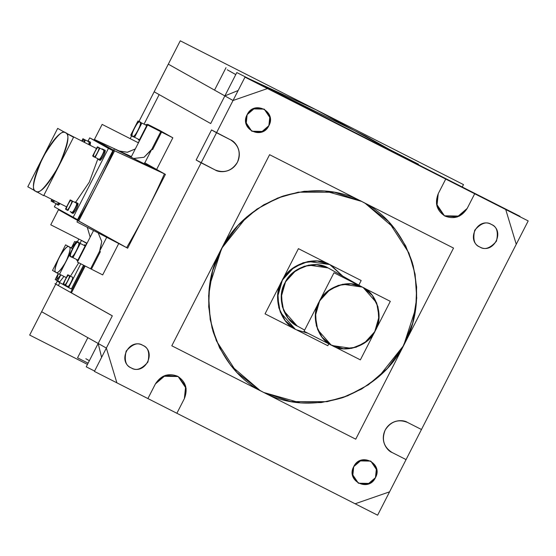 <?xml version="1.0" encoding="UTF-8"?>
<svg xmlns="http://www.w3.org/2000/svg" width="556" height="556" viewBox="0 0 556 556"><rect width="100%" height="100%" fill="white"/><g stroke="black" fill="none" stroke-linecap="round" stroke-linejoin="round"><path stroke-width="0.83" d="M406.068 459.597L389.568 491.838L355.145 503.778L116.878 382.813L106.349 348.056L233.034 100.497L267.457 88.557L505.724 209.522L516.253 244.279L389.568 491.838L406.068 459.597L391.973 452.445C383.73 447.052 381.465 439.587 385.19 430.045C390.757 421.434 398.152 418.87 407.374 422.351L421.469 429.503L516.253 244.279L505.724 209.522L474.692 193.766L467.2 208.41L474.692 193.766L467.2 208.41L457.15 217.021L444.446 215.797L459.444 216.089L467.2 208.41C461.633 217.014 454.238 219.578 445.015 216.103C436.773 210.71 434.514 203.246 438.232 193.703L436.926 206.13L444.446 215.797L436.474 203.941L438.232 193.703L445.731 179.06L267.457 88.557L233.034 100.497L216.534 132.738L230.629 139.89L211.537 129.93L230.629 139.89C238.871 145.283 241.13 152.747 237.412 162.289C231.845 170.9 224.45 173.465 215.228 169.99L201.133 162.832L106.349 348.056L116.878 382.813L147.903 398.569L155.402 383.925L147.903 398.569L155.402 383.925L165.452 375.314L178.156 376.537L163.158 376.245L155.402 383.925C160.962 375.321 168.357 372.756 177.586 376.231C185.829 381.625 188.088 389.089 184.363 398.631L185.676 386.205L178.156 376.537L186.128 388.394L184.363 398.631L176.871 413.275L355.145 503.778L389.568 491.838L355.145 503.778L176.871 413.275L184.363 398.631L176.871 413.275L355.145 503.778L389.568 491.838L406.068 459.597L391.973 452.445C387.428 450.895 379.685 441.283 385.19 430.045C391.083 419.009 403.447 419.592 407.374 422.351C398.152 418.87 390.757 421.434 385.19 430.045C381.465 439.587 383.73 447.052 391.973 452.445C383.73 447.052 381.465 439.587 385.19 430.045C390.757 421.434 398.152 418.87 407.374 422.351L421.469 429.503L407.374 422.351L421.469 429.503L516.253 244.279L505.724 209.522L474.692 193.766L467.2 208.41C461.633 217.014 454.238 219.578 445.015 216.103C436.773 210.71 434.514 203.246 438.232 193.703L445.731 179.06L440.734 176.259L505.724 209.522L516.253 244.279L421.469 429.503M231.206 140.202L230.629 139.89C235.174 141.439 242.909 151.051 237.412 162.289C231.511 173.326 219.154 172.742 215.228 169.99C224.45 173.465 231.845 170.9 237.412 162.289C241.13 152.747 238.871 145.283 230.629 139.89L231.206 140.202M360.198 200.619L365.209 203.329L394.565 228.419L405.734 245.974L413.268 265.921L416.639 287.077L415.805 308.121L403.635 345.519L378.831 376.711L361.56 389.075L341.954 397.908L321.166 402.565L300.476 402.912L263.766 392.48L260.118 390.534L230.754 365.445L219.592 347.889L212.051 327.943L208.688 306.794L209.522 285.742L221.691 248.344L246.496 217.16L263.766 204.789L283.372 195.955L304.16 191.299L324.85 190.951L361.56 201.383L334.49 192.244L298.218 192.174L277.625 198.061L256.941 209.077L237.975 225.458L222.692 246.523L212.67 270.675L208.611 295.75L210.21 319.637L216.36 340.779L236.703 372.305L260.118 390.534L263.766 392.48L290.83 401.62L327.109 401.689L347.702 395.802L368.385 384.787L387.351 368.413L402.634 347.347L412.656 323.196L416.715 298.113L415.117 274.226L408.966 253.084L388.623 221.559L365.209 203.329L361.56 201.383C385.197 212.969 402.099 233.305 412.267 262.383C419.968 292.317 417.424 319.394 404.629 343.622C392.466 368.169 371.964 386.128 343.115 397.512C313.521 406.401 287.07 404.726 263.766 392.48C240.129 380.895 223.227 360.559 213.059 331.48C205.359 301.547 207.902 274.469 220.697 250.242C232.86 225.694 253.362 207.735 282.205 196.351C311.805 187.462 338.256 189.137 361.56 201.383C385.197 212.969 402.099 233.305 412.267 262.383C419.968 292.317 417.424 319.394 404.629 343.622C392.466 368.169 371.964 386.128 343.115 397.512C313.521 406.401 287.07 404.726 263.766 392.48C240.129 380.895 223.227 360.559 213.059 331.48C205.359 301.547 207.902 274.469 220.697 250.242C232.86 225.694 253.362 207.735 282.205 196.351C311.805 187.462 338.256 189.137 361.56 201.383C385.197 212.969 402.099 233.305 412.267 262.383C419.968 292.317 417.424 319.394 404.629 343.622C392.466 368.169 371.964 386.128 343.115 397.512C313.521 406.401 287.07 404.726 263.766 392.48C240.129 380.895 223.227 360.559 213.059 331.48C205.359 301.547 207.902 274.469 220.697 250.242C232.86 225.694 253.362 207.735 282.205 196.351C311.805 187.462 338.256 189.137 361.56 201.383L356.959 199.048M229.19 233.638L212.253 266.734M491.358 224.429C477.673 216.694 465.49 240.505 479.814 246.996C493.499 254.724 505.682 230.921 491.358 224.429L491.789 224.659L491.358 224.429C496.828 226.389 498.523 231.991 496.445 241.228C490.163 248.323 484.617 250.249 479.814 246.996L479.376 246.767L479.814 246.996C474.344 245.029 472.649 239.434 474.727 230.198C481.01 223.102 486.556 221.177 491.358 224.429C477.673 216.694 465.49 240.505 479.814 246.996C493.499 254.724 505.682 230.921 491.358 224.429C477.673 216.694 465.49 240.505 479.814 246.996C493.499 254.724 505.682 230.921 491.358 224.429C477.673 216.694 465.49 240.505 479.814 246.996C493.499 254.724 505.682 230.921 491.358 224.429M247.149 114.661L246.169 123.981L251.805 131.23L261.334 132.147L268.875 125.691L269.855 116.371L264.218 109.122L254.69 108.205L247.149 114.661L252.966 108.9L264.218 109.122L270.195 118.011L268.875 125.691L263.058 131.452L251.805 131.23L245.828 122.341L247.149 114.661C239.108 128.909 262.022 140.543 268.875 125.691C276.916 111.443 254.002 99.809 247.149 114.661C239.108 128.909 262.022 140.543 268.875 125.691C276.916 111.443 254.002 99.809 247.149 114.661C239.108 128.909 262.022 140.543 268.875 125.691C276.916 111.443 254.002 99.809 247.149 114.661M131.237 367.912C144.928 375.641 157.112 351.83 142.788 345.339C129.103 337.61 116.913 361.421 131.237 367.912L130.806 367.676L131.237 367.912C125.774 365.945 124.078 360.344 126.149 351.107C132.439 344.011 137.985 342.086 142.788 345.339L143.219 345.568L142.788 345.339C148.25 347.305 149.946 352.9 147.875 362.137C141.592 369.233 136.046 371.158 131.237 367.912C144.928 375.641 157.112 351.83 142.788 345.339C129.103 337.61 116.913 361.421 131.237 367.912C144.928 375.641 157.112 351.83 142.788 345.339C129.103 337.61 116.913 361.421 131.237 367.912C144.928 375.641 157.112 351.83 142.788 345.339C129.103 337.61 116.913 361.421 131.237 367.912M375.453 477.673L376.433 468.354L370.796 461.105L361.268 460.187L353.727 466.644L352.747 475.964L358.384 483.213L367.912 484.13L375.453 477.673L369.636 483.435L358.384 483.213L352.407 474.324L353.727 466.644L359.544 460.882L370.796 461.105L376.773 469.994L375.453 477.673C383.494 463.426 360.58 451.792 353.727 466.644C345.686 480.891 368.6 492.526 375.453 477.673C383.494 463.426 360.58 451.792 353.727 466.644C345.686 480.891 368.6 492.526 375.453 477.673C383.494 463.426 360.58 451.792 353.727 466.644C345.686 480.891 368.6 492.526 375.453 477.673M365.313 135.914L249.408 78.952L365.313 135.914L400.383 155.597L365.313 135.914M399.583 154.651L396.873 153.63L399.583 154.651L402.53 156.688L399.583 154.651L396.873 153.63L399.583 154.651L402.53 156.688M111.513 315.412L54.968 283.671L55.774 284.074L57.442 280.815L55.774 284.074L58.394 285.548L55.774 284.074L57.442 280.815M77.347 241.916L78.813 239.052M130.201 138.639L131.675 135.747M159.162 94.61L210.71 123.55L159.162 94.61L144.032 124.169L159.162 94.61L144.032 124.169L159.162 94.61L210.71 123.55L224.853 95.903L233.034 100.497L224.853 95.903L238.142 90.51L224.853 95.903L210.71 123.55L154.165 91.803M94.576 371.054L86.229 366.814L112.319 315.822L70.64 292.463L84.38 265.608L70.64 292.463L71.446 292.873L85.186 266.018L71.446 292.873L85.186 266.018L71.446 292.873L112.319 315.822L98.176 343.462L106.349 348.056L41.63 311.721L55.76 284.109L29.677 335.073L87.459 364.402M82.281 240.845L86.666 243.354L81.475 240.435L82.281 240.845L81.475 240.435L80.001 243.313L81.475 240.435L86.666 243.354M462.244 187.004L463.482 184.592L180.262 40.81L138.951 121.535L168.308 64.162L233.034 100.497L216.534 132.738L211.537 129.93L196.136 160.024L201.133 162.832L196.136 160.024L211.537 129.93L196.136 160.024L215.228 169.99L201.133 162.832L106.349 348.056L98.176 343.462L101.595 357.341L98.176 343.462L112.319 315.822L98.176 343.462L101.595 357.341L98.176 343.462L106.349 348.056L116.878 382.813L147.903 398.569L155.402 383.925C160.962 375.321 168.357 372.756 177.586 376.231C185.829 381.625 188.088 389.089 184.363 398.631L176.871 413.275M152.372 126.956L155.895 129.201L148.403 124.69L159.669 130.403L147.597 124.28L172.84 137.798L156.632 169.469L172.84 137.798L152.372 126.956L152.184 127.317L152.372 126.956L152.184 127.317L152.372 126.956L153.171 127.366L148.403 124.69L172.84 137.798L159.669 130.403L172.84 137.798L147.569 124.975L131.084 157.188M98.21 232.936L101.755 241.568L99.6 251.215L101.755 241.568L98.21 232.936L101.755 241.568L100.004 250.429L101.755 241.568L98.21 232.936L101.755 241.568L99.6 251.215L100.4 251.625L91.42 269.18L102.686 274.9L118.727 243.549L102.686 274.9L77.416 262.071L93.554 230.525M151.385 150.016L151.788 149.23L152.594 149.64L151.788 149.23L144.018 157.285L133.642 158.467L144.018 157.285L151.385 150.016L144.018 157.285L133.642 158.467L144.018 157.285L151.788 149.23L152.594 149.64L161.574 132.085L156 128.999M155.833 169.052L142.127 162.706L155.833 169.052L165.417 174.396L127.651 248.205L58.477 209.716L58.7 209.292L58.359 209.647L126.65 247.642C140.564 223.783 153.157 199.18 164.423 173.84L155.833 169.052L142.127 162.706M88.119 140.939L89.69 137.867L88.119 140.939L89.69 137.867L112.861 150.634L77.548 219.641L54.384 206.867L55.906 203.892L54.384 206.867L77.548 219.641L73.128 217.389L108.434 148.389L112.861 150.634L89.69 137.867L88.119 140.939L89.69 137.867L108.434 148.389L73.128 217.389L77.548 219.641L112.861 150.634L94.117 140.112L94.416 139.493L113.702 150.322C102.929 174.41 90.955 197.818 77.764 220.544L58.477 209.716L58.7 209.292L50.756 224.812L87.056 243.229M87.306 227.3L90.19 237.106L87.306 227.3M86.68 243.966L86.799 243.104L85.631 245.384L86.799 243.104L86.68 243.966M138.618 141.836L138.18 142.69M141.12 137.575L145.63 128.763M89.69 137.867L112.861 150.634L89.69 137.867L108.434 148.389L73.128 217.389L108.434 148.389L112.861 150.634L77.548 219.641L112.861 150.634L89.69 137.867L94.117 140.112L94.416 139.493L94.103 140.105L89.69 137.867L94.117 140.112L94.416 139.493L113.702 150.322L164.423 173.84L114.362 148.841C103.201 173.945 90.732 198.311 76.95 221.941L126.65 247.642L78.681 221.052L114.612 150.836L94.416 139.493L119.366 151.03L127.532 152.261L135.303 148.945L127.241 152.274L119.297 150.996L124.315 153.81M96.348 148.431L65.615 132.828C76.658 136.971 45.14 198.568 35.73 191.222C24.686 187.08 56.205 125.482 65.615 132.828L96.348 148.431L65.615 132.828C62.71 129.068 55.086 137.311 42.742 157.57C33.471 179.56 31.129 190.777 35.73 191.222L35.73 191.222C38.635 194.989 46.252 186.74 58.602 166.48C67.874 144.49 70.209 133.273 65.615 132.828L96.348 148.431L65.615 132.828C76.658 136.971 45.14 198.568 35.73 191.222C24.686 187.08 56.205 125.482 65.615 132.828L96.348 148.431M66.56 206.874L43.834 195.337L66.56 206.874M75.644 202.273L89.307 182.146L97.786 159.072L89.294 182.166L75.644 202.273L89.307 182.146L97.786 159.072L89.307 182.146L75.644 202.273L89.307 182.146L97.786 159.072M60.201 203.649L58.366 205.108M88.494 141.613L90.461 142.26M90.503 142.322L90.176 145.297M75.755 202.794L77.562 203.287C79.425 203.989 74.101 214.394 72.509 213.15C73.204 215.797 80.05 202.426 77.562 203.287L77.562 203.287C79.425 203.989 74.101 214.394 72.509 213.15C74.101 214.394 79.425 203.989 77.562 203.287L77.722 203.44M102.916 149.71L104.723 150.203C106.592 150.905 101.261 161.309 99.677 160.065C100.372 162.713 107.211 149.342 104.723 150.203L104.723 150.203C106.592 150.905 101.261 161.309 99.677 160.065C101.261 161.309 106.592 150.905 104.723 150.203L104.882 150.356M59.075 203.079L56.983 204.49L59.075 203.079L56.983 204.49L56.656 203.906M57.15 204.156L53.584 202.349L57.15 204.156L58.957 203.016M54.127 200.563L52.32 201.71L54.127 200.563L52.32 201.71L52.181 199.576M89.05 144.727L89.175 141.537L89.05 144.727L89.175 141.537L90.301 142.107L89.162 141.53L90.301 142.107L89.175 141.537L89.05 144.727L89.175 141.537L90.301 142.107M89.009 141.87L88.946 144.671L89.009 141.87L84.178 139.417L84.116 142.225L84.178 139.417L89.009 141.87L88.946 144.671L89.009 141.87L84.178 139.417L84.116 142.225L84.178 139.417L89.009 141.87L88.946 144.671M81.92 141.106L84.178 139.417L81.92 141.106L84.178 139.417L81.92 141.106L84.164 139.41L84.116 142.225M72.509 213.15C74.101 214.394 79.425 203.989 77.562 203.287L76.436 202.718C78.299 203.413 72.975 213.824 71.383 212.58L71.383 212.58C72.078 215.228 78.924 201.856 76.436 202.718L77.562 203.287L76.436 202.718C78.299 203.413 72.975 213.824 71.383 212.58L71.078 212.003M76.262 203.051L76.262 203.051C78.584 202.245 72.204 214.713 71.557 212.246C73.038 213.4 78 203.704 76.262 203.051L71.432 200.598C73.177 201.251 68.207 210.953 66.727 209.793C64.989 209.146 69.952 199.444 71.432 200.598L76.262 203.051C78 203.704 73.038 213.4 71.557 212.246C73.038 213.4 78 203.704 76.262 203.051L71.432 200.598C73.753 199.799 67.373 212.26 66.727 209.793C64.413 210.599 70.786 198.131 71.432 200.598C73.177 201.251 68.207 210.953 66.727 209.793C64.989 209.146 69.952 199.444 71.432 200.598L76.262 203.051C78 203.704 73.038 213.4 71.557 212.246L71.571 212.253M71.418 200.591L71.432 200.598C73.177 201.251 68.207 210.953 66.727 209.793C64.989 209.146 69.952 199.444 71.432 200.598C73.177 201.251 68.207 210.953 66.727 209.793C64.989 209.146 69.952 199.444 71.432 200.598L71.418 200.591M99.677 160.065C101.261 161.309 106.592 150.905 104.723 150.203L103.597 149.633C105.466 150.328 100.136 160.74 98.551 159.496C99.246 162.143 106.085 148.772 103.597 149.633L104.723 150.203L103.597 149.633C105.466 150.328 100.136 160.74 98.551 159.496L98.238 158.919M103.423 149.967L103.423 149.967C105.744 149.161 99.364 161.629 98.718 159.162C100.205 160.316 105.167 150.62 103.423 149.967L98.6 147.514C100.337 148.167 95.375 157.869 93.894 156.709C92.15 156.062 97.119 146.36 98.6 147.514L103.423 149.967C105.167 150.62 100.205 160.316 98.718 159.162L98.718 159.162C100.205 160.316 105.167 150.62 103.423 149.967L98.6 147.514C100.921 146.714 94.541 159.176 93.894 156.709L93.894 156.709C91.573 157.515 97.953 145.046 98.6 147.514C100.337 148.167 95.375 157.869 93.894 156.709L93.894 156.709C92.15 156.062 97.119 146.36 98.6 147.514L103.423 149.967C105.167 150.62 100.205 160.316 98.718 159.162L95.166 157.362L98.732 159.169M132.62 136.283C129.937 135.275 137.603 120.284 139.897 122.07C142.586 123.078 134.913 138.069 132.62 136.283C129.041 137.52 138.896 118.254 139.897 122.07L147.166 125.76L139.897 122.07C143.483 120.833 133.621 140.091 132.62 136.283C129.937 135.275 137.603 120.284 139.897 122.07L147.166 125.76L139.897 122.07C142.586 123.078 134.913 138.069 132.62 136.283C129.937 135.275 137.603 120.284 139.897 122.07C142.586 123.078 134.913 138.069 132.62 136.283C129.937 135.275 137.603 120.284 139.897 122.07C142.586 123.078 134.913 138.069 132.62 136.283L132.62 136.283M71.022 256.663C68.332 255.656 76.005 240.665 78.292 242.451C80.981 243.458 73.309 258.45 71.022 256.663L71.022 256.663C67.436 257.901 77.298 238.635 78.292 242.451L85.568 246.141L78.292 242.451C81.878 241.207 72.023 260.472 71.022 256.663L71.022 256.663C68.332 255.656 76.005 240.665 78.292 242.451C80.981 243.458 73.309 258.45 71.022 256.663C68.332 255.656 76.005 240.665 78.292 242.451L85.568 246.141L78.285 242.444C80.981 243.458 73.309 258.45 71.022 256.663C68.332 255.656 76.005 240.665 78.292 242.451C80.981 243.458 73.309 258.45 71.022 256.663M79.515 257.956L84.032 249.144M112.319 315.822L58.373 285.582L59.86 282.684L58.373 285.582L70.64 292.463L84.38 265.608L70.64 292.463L58.373 285.582L59.86 282.684M85.839 358.717L89.356 360.698M71.363 288.995L83.546 265.184L71.363 288.995L68.624 287.605L80.808 263.794L68.624 287.605L71.363 288.995L68.624 287.605L80.808 263.794L68.624 287.605L57.998 281.642L71.363 288.995L83.546 265.184L71.363 288.995L68.624 287.605L80.808 263.794M58.241 281.162L57.998 281.642L58.241 281.162L57.998 281.642L58.241 281.162L57.998 281.642L68.624 287.605M70.452 276.2L78.737 262.745M72.197 277.09L68.993 275.463C70.73 276.11 65.768 285.812 64.287 284.658C62.55 284.005 67.512 274.303 68.993 275.463C70.73 276.11 65.768 285.812 64.287 284.658C62.55 284.005 67.512 274.303 68.993 275.463C70.73 276.11 65.768 285.812 64.287 284.658L64.287 284.658C62.55 284.005 67.512 274.303 68.993 275.463L68.993 275.463C71.314 274.657 64.934 287.125 64.287 284.658L64.287 284.658C61.966 285.457 68.346 272.996 68.993 275.463L68.993 275.463C70.73 276.11 65.768 285.812 64.287 284.658C62.55 284.005 67.512 274.303 68.993 275.463L72.21 277.096C74.532 276.29 68.152 288.759 67.505 286.291L67.505 286.291C68.152 288.759 74.532 276.29 72.21 277.096L72.21 277.096C74.532 276.29 68.152 288.759 67.505 286.291C68.152 288.759 74.532 276.29 72.21 277.096C74.532 276.29 68.152 288.759 67.505 286.291L65.559 285.304L67.519 286.298M63.975 276.429L59.68 281.899L63.975 276.429L59.68 281.899L63.975 276.429L59.68 281.899L57.727 280.905L59.68 281.899M55.996 272.377C51.152 270.563 64.962 243.584 69.083 246.801C73.927 248.608 60.117 275.595 55.996 272.377L55.996 272.377C57.268 274.032 60.604 270.418 66.018 261.542C70.077 251.91 71.098 246.996 69.083 246.801L69.083 246.801C67.818 245.147 64.475 248.761 59.068 257.636C55.002 267.269 53.981 272.183 55.996 272.377C51.152 270.563 64.962 243.584 69.083 246.801C73.927 248.608 60.117 275.595 55.996 272.377C51.152 270.563 64.962 243.584 69.083 246.801L72.655 248.608L69.083 246.801C73.927 248.608 60.117 275.595 55.996 272.377C51.152 270.563 64.962 243.584 69.083 246.801L72.655 248.608L69.083 246.801C73.927 248.608 60.117 275.595 55.996 272.377M71.474 248.011L75.936 242.207L71.474 248.011L75.936 242.207L71.474 248.011L75.936 242.207L74.671 241.499L71.37 247.955M60.757 274.796L56.462 280.266L60.757 274.796L56.462 280.266L58.283 273.663M216.534 132.738L230.629 139.89C238.871 145.283 241.13 152.747 237.412 162.289C231.845 170.9 224.45 173.465 215.228 169.99L196.136 160.024L211.537 129.93L216.534 132.738L233.034 100.497L267.457 88.557L445.731 179.06L440.734 176.259L445.731 179.06L438.232 193.703L445.731 179.06L267.457 88.557L259.284 83.963L378.414 144.449L259.284 83.963L258.707 84.109L259.284 83.963L267.457 88.557L233.034 100.497L224.853 95.903L238.142 90.51L224.853 95.903L210.71 123.55L236.807 72.558L497.55 204.928L259.284 83.963L267.457 88.557L259.284 83.963L258.707 84.109L259.284 83.963L497.55 204.928L505.724 209.522M307.934 333.246L296.431 329.791C280.161 323.363 272.079 296.675 281.739 281.26C288.592 264.413 315.023 255.246 329.798 264.587L328.255 263.801L331.049 265.254L342.746 276.123L329.798 264.587L308.191 261.445L294.103 267.214L282.42 279.988L277.618 296.786L280.259 312.152L295.187 329.124L285.172 320.562L278.792 307.767L277.924 293.366L282.08 280.606L290.538 269.966L303.124 262.731L317.274 261.028L329.798 264.587L342.746 276.123M284.609 275.651L278.89 286.826M328.089 267.929L316.85 264.732L304.146 266.268L292.852 272.76L285.263 282.309L281.531 293.763L282.309 306.683L288.036 318.164L297.029 325.851L304.639 330.118L297.029 325.851L283.63 310.616L281.253 296.828L285.569 281.753L296.056 270.285L308.691 265.108L328.089 267.929L363.27 287.647L372.263 295.333L377.99 306.815L378.768 319.735L375.036 331.188L367.44 340.738L356.153 347.229L343.448 348.765L331.091 344.97L322.098 337.29L316.371 325.809L315.599 312.882L319.325 301.435L326.921 291.886L338.215 285.388L350.912 283.859L362.151 287.049L342.76 284.234L330.118 289.412L319.63 300.872L315.321 315.947L317.691 329.736L331.091 344.97L332.21 345.568L351.607 348.39L364.243 343.212L374.73 331.751L379.039 316.67L376.669 302.881L363.27 287.647L328.089 267.929L362.151 287.049C376.753 292.817 384.008 316.774 375.342 330.605C369.191 345.721 345.471 353.95 332.21 345.568C317.608 339.806 310.352 315.85 319.019 302.012C325.17 286.896 348.89 278.674 362.151 287.049L328.089 267.929C314.828 259.548 291.108 267.777 284.957 282.893C276.29 296.73 283.539 320.68 298.141 326.448C283.539 320.68 276.29 296.73 284.957 282.893C291.108 267.777 314.828 259.548 328.089 267.929C314.828 259.548 291.108 267.777 284.957 282.893C276.29 296.73 283.539 320.68 298.141 326.448M377.621 515.19L94.402 371.408L244.981 77.145L528.2 220.927L377.621 515.19M88.091 363.165L77.548 357.814L87.855 337.673L77.548 357.814L87.855 337.673L77.548 357.814L87.855 337.673L77.548 357.814L87.855 337.673L77.548 357.814L88.091 363.165M214.54 90.114L226.014 67.693L214.54 90.114M235.772 74.58L227.258 69.799M351.142 131.042L405.331 158.55M404.546 157.716L404.768 157.285L395.851 153.053M398.673 154.144L397.693 153.692M389.408 149.439L418.508 164.215L418.272 164.68M249.408 78.952L316.42 109.956L386.323 147.875L316.42 109.956L249.408 78.952L316.42 109.956L386.323 147.875M144.358 163.742L160.774 131.675L172.84 137.798L161.574 132.085L152.594 149.64L161.574 132.085L172.84 137.798L156.632 169.469L172.84 137.798M87.271 227.279L90.183 237.12M99.6 251.215L100.4 251.625L91.42 269.18L100.4 251.625L99.6 251.215L100.4 251.625L91.42 269.18L102.686 274.9L118.727 243.549L102.686 274.9L90.614 268.77L106.703 237.329M77.694 261.522L77.757 260.764L77.694 261.522M147.597 124.28L147.229 125.003L147.597 124.28M147.013 126.066L146.596 125.83L139.32 140.042L139.737 140.279M131.39 156.597L94.291 139.431L114.098 150.551L164.423 173.84L144.609 162.713M78.681 221.052L126.65 247.642C140.564 223.783 153.157 199.18 164.423 173.84C153.157 199.18 140.564 223.783 126.65 247.642C140.564 223.783 153.157 199.18 164.423 173.84L156.618 169.455L164.423 173.84L113.702 150.322C102.929 174.41 90.955 197.818 77.764 220.544L58.477 209.716L58.7 209.292M138.437 142.822L102.137 124.398L94.103 140.105L112.861 150.634M77.548 219.641L54.384 206.867L55.906 203.892M27.8 186.767L43.66 195.677L73.545 137.283L57.678 128.38L27.8 186.767M59.339 203.211L58.304 205.233L55.767 203.454M54.418 200.716L53.557 202.398L51.062 201.001L51.868 199.416M89.224 144.817L90.517 142.287L87.834 140.786L87.639 141.175M84.303 142.315L85.429 140.119L82.927 138.715L81.753 141.022M70.188 211.551L72.725 213.33L77.77 203.468L75.095 201.96L74.893 202.356M72.683 201.3L70.188 199.896L65.483 209.091L67.978 210.495L72.683 201.3M97.349 158.467L99.892 160.246L104.938 150.384L102.255 148.883L102.054 149.272M99.851 148.216L97.349 146.812L92.644 156.007L95.139 157.411L99.851 148.216M147.479 125.142L146.152 124.398L145.804 125.072M139.612 140.522L138.277 139.778L138.534 139.285M141.829 123.154L137.964 120.986L130.695 135.198L134.552 137.367L141.829 123.154M85.881 245.523L84.554 244.772L84.206 245.446M78.007 260.903L76.679 260.159L76.93 259.659M80.224 243.535L76.367 241.367L69.09 255.579L72.954 257.741L80.224 243.535M85.409 246.44L84.992 246.211L77.722 260.423L78.139 260.653M80.001 243.313L81.475 240.435M72.558 248.747L65.608 244.849L52.521 270.431L59.471 274.33L72.558 248.747M70.244 276.158L67.742 274.761L63.036 283.956L65.538 285.36L70.244 276.158M60.826 274.838L57.699 280.954L55.197 279.557L58.227 273.635M519.846 216.687L520.027 216.34L378.414 144.449L497.55 204.928M445.731 179.06L474.692 193.766M269.59 154.693L453.529 248.073L355.736 439.177L171.797 345.79L269.59 154.693M328.784 343.83L327.811 345.721L265.052 313.862L298.419 248.657L361.178 280.516L358.808 285.145M333.989 272.753L390.312 301.352L360.371 359.864L304.049 331.272L333.989 272.753M124.322 153.81L119.366 151.03L127.532 152.261L135.303 148.945L127.532 152.261L119.366 151.03L94.416 139.493L119.366 151.03L124.322 153.81L119.366 151.03M440.734 176.259L469.695 190.958L440.734 176.259M147.903 398.569L116.878 382.813L106.349 348.056L201.133 162.832M148.403 124.69L159.669 130.403M151.788 149.23L152.594 149.64L161.574 132.085M91.42 269.18L102.686 274.9M86.799 243.104L86.423 243.82M94.416 139.493L113.702 150.322L164.423 173.84M113.702 150.322C102.929 174.41 90.955 197.818 77.764 220.544L58.477 209.716M108.434 148.389L73.128 217.389M35.73 191.222C24.686 187.08 56.205 125.482 65.615 132.828C76.658 136.971 45.14 198.568 35.73 191.222C24.686 187.08 56.205 125.482 65.615 132.828C76.658 136.971 45.14 198.568 35.73 191.222M76.436 202.718C78.299 203.413 72.975 213.824 71.383 212.58C72.975 213.824 78.299 203.413 76.436 202.718M103.597 149.633C105.466 150.328 100.136 160.74 98.551 159.496C100.136 160.74 105.466 150.328 103.597 149.633M93.894 156.709C92.15 156.062 97.119 146.36 98.6 147.514C100.337 148.167 95.375 157.869 93.894 156.709C92.15 156.062 97.119 146.36 98.6 147.514C100.337 148.167 95.375 157.869 93.894 156.709M55.774 284.074L58.394 285.548M98.176 343.462L106.349 348.056M71.446 292.873L58.373 285.582M84.38 265.608L70.64 292.463M233.034 100.497L224.853 95.903M259.284 83.963L267.457 88.557M296.431 329.791C280.161 323.363 272.079 296.675 281.739 281.26C288.592 264.413 315.023 255.246 329.798 264.587C315.023 255.246 288.592 264.413 281.739 281.26C272.079 296.675 280.161 323.363 296.431 329.791M332.21 345.568C317.608 339.806 310.352 315.85 319.019 302.012C325.17 286.896 348.89 278.674 362.151 287.049C376.753 292.817 384.008 316.774 375.342 330.605C369.191 345.721 345.471 353.95 332.21 345.568C317.608 339.806 310.352 315.85 319.019 302.012C325.17 286.896 348.89 278.674 362.151 287.049C376.753 292.817 384.008 316.774 375.342 330.605C369.191 345.721 345.471 353.95 332.21 345.568M184.363 398.631C188.088 389.089 185.829 381.625 177.586 376.231C168.357 372.756 160.962 375.321 155.402 383.925M215.228 169.99C224.45 173.465 231.845 170.9 237.412 162.289C241.13 152.747 238.871 145.283 230.629 139.89M438.232 193.703C434.514 203.246 436.773 210.71 445.015 216.103C454.238 219.578 461.633 217.014 467.2 208.41M407.374 422.351C398.152 418.87 390.757 421.434 385.19 430.045C381.465 439.587 383.73 447.052 391.973 452.445M329.347 264.329L328.255 263.801M88.988 141.863L84.164 139.41L88.988 141.863M103.409 149.96L98.586 147.507L103.409 149.96M134.594 137.283L139.466 139.758L134.594 137.283M72.996 257.664L77.868 260.138L72.996 257.664M72.655 248.608L69.062 246.788L72.655 248.608M66.289 277.604L59.548 274.184L66.289 277.604M329.208 268.527L363.27 287.647L329.208 268.527"/></g></svg>
